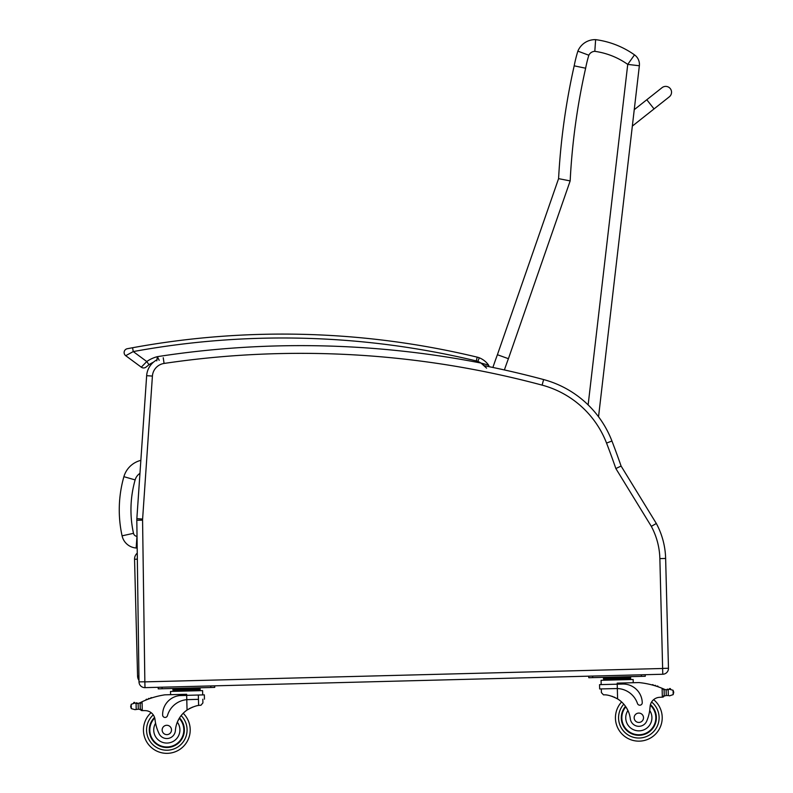 <?xml version="1.0" encoding="UTF-8"?>
<svg xmlns="http://www.w3.org/2000/svg" width="793" height="793" viewBox="0 0 793 793"><rect width="100%" height="100%" fill="white"/><g stroke="black" fill="none" stroke-linecap="round" stroke-linejoin="round"><path stroke-width="1.19" d="M632.259 126.791L634.39 108.423M646.791 99.749L662.066 87.656A5.848 5.848 0 0 1 670.283 88.608A5.848 5.848 0 0 1 669.322 96.815L632.655 125.849L654.047 108.919L646.791 99.749L634.559 109.424M670.283 88.608A5.848 5.848 0 0 1 669.322 96.815L654.047 108.919M157.143 359.705A19.488 19.488 0 0 0 146.655 375.684A19.488 19.488 0 0 1 153.465 362.173A19.488 19.488 0 0 0 146.655 375.684L136.852 518.652A19.488 19.488 0 0 0 136.812 520.248L139.003 681.871A5.848 5.848 0 0 0 145 687.64L662.779 674.248L662.631 668.489L662.779 674.248A5.848 5.848 0 0 0 668.469 668.251L665.634 558.45A77.952 77.952 0 0 0 656.326 523.479L621.097 466.066A782.939 782.939 0 0 0 611.928 441.007A101.335 101.335 0 0 0 598.537 416.771L639.356 65.76L627.739 64.402L588.138 404.906M639.356 65.76A11.697 11.697 0 0 0 634.499 54.866A11.697 11.697 0 0 1 639.356 65.76M504.398 369.944A407.305 407.305 0 0 1 508.412 358.694L570.167 180.913A663.226 663.226 0 0 1 585.64 68.218A122.697 122.697 0 0 1 588.842 55.223A6.909 6.909 0 0 1 594.809 51.337L595.632 39.65A86.606 86.606 0 0 1 634.499 54.866L627.739 64.402A74.919 74.919 0 0 0 594.809 51.337L595.632 39.65A18.606 18.606 0 0 0 577.869 51.139A134.384 134.384 0 0 0 574.191 65.839A674.922 674.922 0 0 0 558.579 178.643L497.409 354.729L558.579 178.643A674.922 674.922 0 0 1 574.191 65.839A134.384 134.384 0 0 1 577.869 51.139L588.842 55.223L577.869 51.139M508.412 358.694L497.409 354.729A418.991 418.991 0 0 0 492.889 367.456A418.991 418.991 0 0 1 497.409 354.729M570.167 180.913L558.579 178.643M585.591 68.208L574.191 65.839M140.847 460.366A23.512 23.512 0 0 0 123.896 476.682L135.137 479.904A11.816 11.816 0 0 1 139.955 473.342M123.896 476.682A121.25 121.16 -175.8 0 0 122.082 535.83A15.543 15.543 0 0 0 136.148 548.003L136.991 536.336A3.846 3.846 0 0 1 133.502 533.322A109.553 109.464 -175.8 0 1 135.137 479.904M136.148 548.003L137.189 548.072M138.924 676.102L137.576 676.132A7.791 7.791 0 0 0 138.983 680.404M137.338 559.174L134.552 559.243L137.576 676.132M134.552 559.243A7.791 7.791 0 0 1 137.258 553.137A7.791 7.791 0 0 0 134.552 559.243M492.889 367.456A937.395 937.395 0 0 0 488.894 366.634A937.395 937.395 0 0 1 543.611 379.56A937.395 937.395 0 0 0 484.305 365.702L482.719 364.324M477.852 361.43L479.279 357.802A20.648 20.648 0 0 1 488.577 365.127A20.648 20.648 0 0 0 479.279 357.802A15.592 15.592 0 0 0 477.198 357.147L476.286 360.934A11.697 11.697 0 0 1 477.852 361.43A16.752 16.752 0 0 1 480.974 363.055L488.577 365.127A20.648 20.648 0 0 0 479.279 357.802A20.648 20.648 0 0 1 488.577 365.127L488.894 366.634A1.953 1.953 0 0 0 488.577 365.127A1.953 1.953 0 0 1 488.894 366.634A1.953 1.953 0 0 0 488.577 365.127A1.953 1.953 0 0 1 488.894 366.634A937.395 937.395 0 0 1 543.611 379.56A101.335 101.335 0 0 1 611.928 441.007A782.939 782.939 0 0 1 621.097 466.066A782.939 782.939 0 0 0 611.928 441.007A782.939 782.939 0 0 1 621.097 466.066L615.854 468.544L651.321 526.364A72.183 72.183 0 0 1 659.865 558.599L662.631 668.489L144.851 681.871L142.571 520.168A13.719 13.719 0 0 1 142.611 519.048L152.415 376.07A13.719 13.719 0 0 1 164.082 363.442A931.626 931.626 0 0 1 542.115 385.13A95.576 95.576 0 0 1 606.546 443.089A777.17 777.17 0 0 1 615.854 468.544M659.865 558.599L665.634 558.45A77.952 77.952 0 0 0 656.326 523.479L651.321 526.364M599.548 684.646L599.657 688.948L617.331 688.532A22.095 22.095 0 0 1 637.483 703.53A2.448 2.448 0 0 0 642.251 702.687A19.131 19.131 0 0 0 622.624 684.052L599.548 684.646L599.657 688.948L601.292 688.909L601.391 692.606L603.513 694.876C607.041 694.539 611.74 695.897 617.598 698.92A27.17 27.17 0 0 1 630.306 718.785A8.594 8.594 0 0 0 646.949 720.559A42.971 42.971 0 0 0 650.082 706.761A10.022 10.022 0 0 1 659.241 697.344A55.242 55.242 0 0 1 662.333 697.176L664.237 695.283L664.128 691.149A74.274 74.274 0 0 1 664.187 691.179A74.274 74.274 -1.5 0 0 664.128 691.149M611.859 696.244L612.682 696.532M613.802 696.968L615.061 697.533M616.181 698.108L617.598 698.92A27.17 27.17 178.5 0 1 621.603 701.944A23.384 23.384 0 0 0 649.12 738.759A23.384 23.384 0 0 0 653.64 699.664A10.022 10.022 178.5 0 1 659.241 697.344A55.242 55.242 178.5 0 1 662.333 697.176A55.242 55.242 0 0 0 659.241 697.344A10.022 10.022 -1.5 0 0 653.64 699.664M669.361 689.157A0.605 0.605 -1.5 0 0 669.381 689.256L669.391 689.256A3.073 3.073 0 0 1 670.571 689.008L670.571 689.008A0.605 0.605 0 0 0 669.847 688.532A0.605 0.605 0 0 0 669.381 689.256L666.11 689.712A6.562 6.562 0 0 1 664.227 689.206A82.868 82.868 0 0 0 662.978 688.671L662.105 688.304A82.868 82.868 0 0 0 638.93 682.575L617.192 683.13L617.331 688.532L615.983 688.532M662.978 688.671L664.108 690.316L664.237 695.283A1.844 1.844 0 0 1 662.442 697.166A1.844 1.844 -1.5 0 0 664.237 695.283M670.571 689.008A3.073 3.073 -1.5 0 0 669.411 689.246L673.079 690.277L673.663 692.002L673.188 694.609L669.579 695.828L668.33 695.52L669.579 695.828M666.972 689.761A6.562 6.562 0 0 0 668.182 689.623A0.605 0.605 0 0 0 667.518 689.147A0.605 0.605 0 0 0 666.972 689.761L666.11 689.712L666.259 695.53L668.33 695.52L666.259 695.53A6.562 6.562 0 0 0 665.109 695.838A0.605 0.605 0 0 1 664.296 695.283A0.605 0.605 -1.5 0 0 665.109 695.838A6.562 6.562 -1.5 0 1 666.259 695.53M603.463 677.906L630.633 677.202L630.663 678.372L603.493 679.076L603.463 677.906L603.493 679.076M623.843 677.381L623.873 678.55M610.253 677.728L610.283 678.897M630.703 679.542L630.673 678.372M653.333 685.291A0.605 0.605 0 0 0 652.193 684.974M655.692 685.995A0.605 0.605 0 0 0 654.552 685.648M658.041 686.768A0.605 0.605 0 0 0 656.901 686.381M664.95 689.474A0.605 0.605 0 0 0 664.157 690.069L664.187 691.179M601.074 680.305L601.183 684.607L601.074 680.305L633.151 679.482L633.23 682.723M608.142 677.787L606.605 677.262L588.783 677.728L588.743 676.161L588.783 677.728L645.284 676.26L645.244 674.704L641.349 674.803L641.388 676.36L645.284 676.26M588.743 676.161L592.639 676.062L592.678 677.619M625.508 706.355A17.535 17.535 0 0 0 646.245 733.654A17.535 17.535 0 0 0 650.438 704.61M650.082 706.761L649.705 710.469A13.094 13.094 0 0 1 642.806 730.234A13.094 13.094 0 0 1 627.927 710.508L626.014 707.098M650.29 705.215A16.99 16.99 0 0 1 645.889 733.218A16.99 16.99 0 0 1 625.826 706.821M643.51 717.635A4.679 4.679 0 0 0 636.392 713.769A4.679 4.679 0 0 0 636.601 721.868A4.679 4.679 0 0 0 643.51 717.635M198.448 699.327L186.781 699.674A22.095 22.095 -1.5 0 0 167.432 715.683A2.448 2.448 -1.5 0 1 162.634 715.088A19.131 19.131 -1.5 0 1 181.26 695.471L204.346 694.866L204.455 699.168M175.025 696.68A19.131 19.131 0 0 0 169.999 699.495M139.984 702.757A6.562 6.562 178.5 0 1 139.281 703.064A6.562 6.562 0 0 0 139.984 702.757A82.868 82.868 178.5 0 1 141.204 702.162A82.868 82.868 178.5 0 1 142.056 701.746L140.163 703.857L140.292 708.833A1.844 1.844 178.5 0 0 142.175 710.627A1.844 1.844 0 0 1 140.292 708.833L140.183 704.699A74.274 74.274 0 0 0 140.123 704.729A74.274 74.274 178.5 0 1 140.183 704.699M131.202 704.293L131.311 708.625L134.988 709.656L138.279 709.19A6.562 6.562 0 0 1 139.439 709.428A6.562 6.562 178.5 0 0 138.279 709.19L134.988 709.656L131.311 708.625L130.726 706.9L131.202 704.293L134.82 703.074L136.059 703.381L134.82 703.074A3.073 3.073 0 0 0 133.64 702.895A0.605 0.605 178.5 0 1 134.334 702.37A0.605 0.605 178.5 0 1 134.84 703.084M140.292 708.833L142.284 710.617A55.242 55.242 0 0 1 145.387 710.637A10.022 10.022 0 0 1 151.096 712.659A10.022 10.022 0 0 0 145.387 710.637A10.022 10.022 178.5 0 1 151.096 712.659A23.384 23.384 0 0 0 157.638 751.467A23.384 23.384 0 0 0 190.201 729.362A23.384 23.384 0 0 1 157.638 751.467A23.384 23.384 0 0 1 151.096 712.659A23.384 23.384 178.5 0 0 157.638 751.467A23.384 23.384 178.5 0 0 190.201 729.362A23.384 23.384 0 0 0 183.203 713.274A23.384 23.384 0 0 1 190.201 729.362A23.384 23.384 178.5 0 0 183.203 713.274M139.439 709.428A0.605 0.605 178.5 0 0 140.232 708.833L140.093 703.619A0.605 0.605 178.5 0 0 139.281 703.064A6.562 6.562 178.5 0 1 138.131 703.361L137.268 703.45A6.562 6.562 178.5 0 1 136.059 703.381A0.605 0.605 178.5 0 1 137.268 703.45M136.654 703.45A6.562 6.562 0 0 1 136.059 703.381L136.208 709.279M193.294 688.512L172.914 689.038L172.943 690.207L200.114 689.504L200.084 688.334L193.294 688.512L193.323 689.682M172.933 690.207L172.914 689.038M178.851 694.47L170.604 694.678L170.515 691.437L202.592 690.614L202.711 694.916L191.232 695.213M193.452 688.502L193.789 687.937L214.734 687.392L214.695 685.836L210.789 685.935L210.839 687.501L214.734 687.392L208.4 687.561M164.567 688.691L179.168 688.314L179.535 688.869M162.129 688.76L158.233 688.859L158.194 687.293L162.089 687.194L162.129 688.76L213.03 687.442M673.663 692.002L673.683 692.864M669.401 689.246L668.182 689.623L668.33 695.52M662.105 688.304L662.333 697.176A55.242 55.242 -1.5 0 0 659.241 697.344M626.995 676.786L625.955 677.321L627.461 676.726L643.579 676.31M595.117 677.559L597.793 677.49M636.273 676.498L638.95 676.429M140.163 703.857A1.844 1.844 178.5 0 1 141.204 702.162L142.056 701.746L142.284 710.617A55.242 55.242 178.5 0 1 145.387 710.637A10.022 10.022 178.5 0 1 155.022 719.558A42.971 42.971 178.5 0 0 158.858 733.188A8.594 8.594 178.5 0 0 175.392 730.551A27.17 27.17 178.5 0 1 187.049 710.052C192.749 706.732 197.368 705.136 200.916 705.284L202.909 702.905L202.82 699.218L202.909 702.905M188.129 699.595L186.781 699.674L187.049 710.052L188.427 709.17M189.517 708.536L190.746 707.911M191.837 707.415L192.649 707.088M142.056 701.746A82.868 82.868 178.5 0 1 164.904 694.827L186.642 694.271L186.781 699.674M179.724 695.57L186.672 695.392M198.339 695.084L198.617 705.512M138.279 709.19L138.131 703.361L136.059 703.381M179.704 688.859L179.733 690.029M150.66 698.286A0.605 0.605 178.5 0 1 151.78 697.919M148.341 699.109A0.605 0.605 178.5 0 1 149.461 698.702M146.031 700.011A0.605 0.605 178.5 0 1 147.151 699.565M133.64 702.895A3.073 3.073 178.5 0 1 134.82 703.074M142.284 710.617A55.242 55.242 178.5 0 1 145.387 710.637M130.706 706.038L130.726 706.9M158.233 688.859L158.194 687.293M186.484 688.126L176.056 688.393L186.484 688.126M179.535 717.883A17.535 17.535 178.5 0 1 160.236 746.223A17.535 17.535 178.5 0 1 154.546 717.437M155.022 719.558L155.022 719.558A42.971 42.971 -1.5 0 0 155.587 723.236L155.587 723.236A13.094 13.094 178.5 0 0 171.09 742.347A13.094 13.094 178.5 0 0 177.335 722.155L179.069 718.656M158.858 733.188A42.971 42.971 178.5 0 1 155.587 723.236M179.238 718.359A16.99 16.99 178.5 0 1 173.261 745.688A16.99 16.99 178.5 0 1 154.724 718.022M162.149 730.085A4.679 4.679 -1.5 0 0 169.266 733.951A4.679 4.679 -1.5 0 0 169.058 725.853A4.679 4.679 -1.5 0 0 162.149 730.085M148.995 364.74A29.133 29.133 0 0 1 153.465 362.173A29.133 29.133 0 0 0 148.995 364.74A29.133 29.133 0 0 1 153.465 362.173A29.133 29.133 0 0 0 148.995 364.74L146.764 361.539L141.283 367.189A3.896 3.896 0 0 0 146.209 366.951L148.995 364.74M130.082 348.196L127.296 348.722A3.896 3.896 0 0 0 125.71 355.69A3.896 3.896 0 0 1 127.296 348.722L129.15 348.375M479.279 357.802A15.592 15.592 0 0 0 477.198 357.147A832.164 832.164 0 0 0 132.56 347.74L127.296 348.722A3.896 3.896 0 0 0 125.71 355.69L141.283 367.189A3.896 3.896 0 0 0 146.209 366.951A3.896 3.896 0 0 1 141.283 367.189A3.896 3.896 0 0 0 146.209 366.951A3.896 3.896 0 0 1 141.283 367.189A3.896 3.896 0 0 0 146.209 366.951M159.175 360.319L157.391 356.652L156.776 360.884M476.286 360.934A828.269 828.269 0 0 0 133.264 351.577L132.56 347.74L127.296 348.722A3.896 3.896 0 0 0 125.71 355.69A3.896 3.896 0 0 1 127.296 348.722A3.896 3.896 0 0 0 125.71 355.69L133.264 351.577L146.764 361.539A33.028 33.028 0 0 1 157.391 356.652A939.348 939.348 0 0 1 480.974 363.055L486.605 368.15M122.082 535.83L133.502 533.322M146.695 459.444L152.415 376.07L146.655 375.684A19.488 19.488 0 0 1 153.465 362.173M668.469 668.251L662.7 668.4M611.928 441.007L606.546 443.089M543.611 379.56L542.115 385.13M163.239 357.732L164.082 363.442M136.852 518.652L142.611 519.048M136.812 520.248L142.571 520.168M139.003 681.871L144.772 681.792M145 687.64L144.851 681.871M673.079 690.277L673.188 694.609M617.331 688.532L617.598 698.92M619.502 711.678A20.271 20.271 -1.5 0 0 618.57 718.28A20.271 20.271 0 0 1 623.794 704.174A20.271 20.271 0 0 0 647.792 735.944A20.271 20.271 0 0 0 651.598 702.013A20.271 20.271 0 0 1 647.792 735.944A20.271 20.271 0 0 1 618.57 718.28A20.271 20.271 -1.5 0 0 637.681 737.996A20.271 20.271 -1.5 0 0 658.904 720.579M181.141 715.613A20.271 20.271 178.5 0 1 187.079 729.441A20.271 20.271 178.5 0 0 181.141 715.613A20.271 20.271 0 0 1 158.818 748.582A20.271 20.271 0 0 1 153.257 714.899A20.271 20.271 178.5 0 0 158.818 748.582A20.271 20.271 178.5 0 0 187.079 729.441A20.271 20.271 178.5 0 1 158.818 748.582A20.271 20.271 178.5 0 1 153.257 714.899M176.859 688.512L177.592 688.919M196.912 687.858L195.405 688.453M601.292 688.909L601.391 692.606M607.646 677.48L607.081 677.301M200.143 690.673L200.114 689.504M170.515 691.437L170.604 694.678M488.577 365.127L488.914 366.554"/></g></svg>
